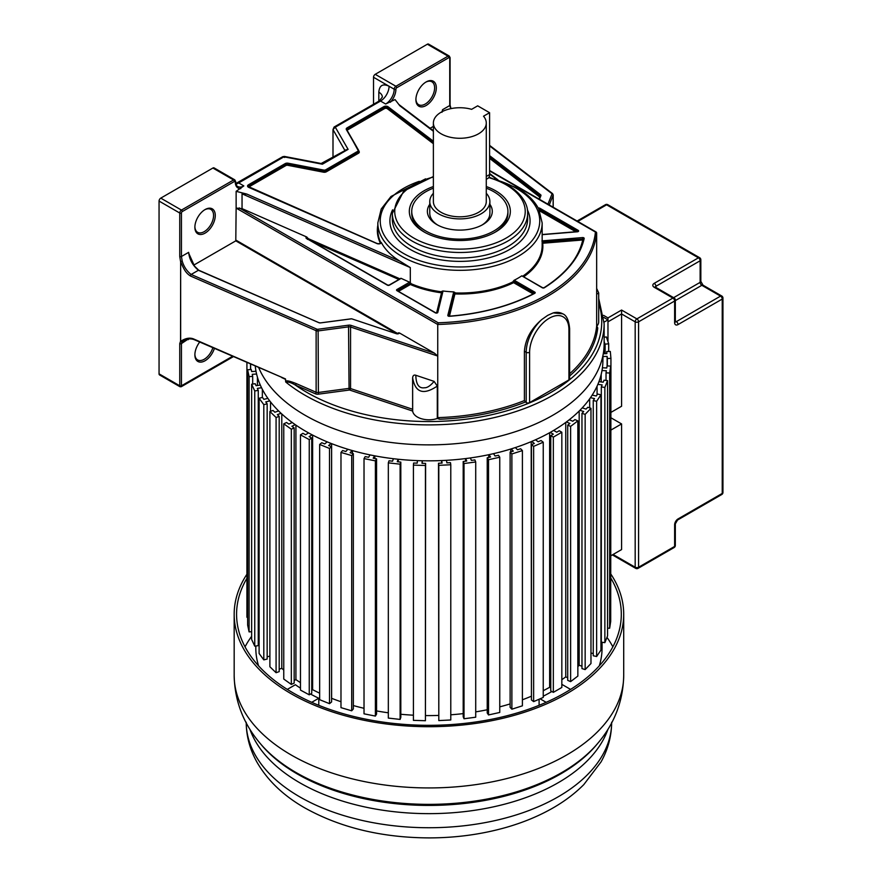 <?xml version="1.0" encoding="UTF-8"?>
<svg xmlns="http://www.w3.org/2000/svg" width="882" height="882" viewBox="0 0 882 882"><rect width="100%" height="100%" fill="white"/><g stroke="black" fill="none" stroke-linecap="round" stroke-linejoin="round"><path stroke-width="1.32" d="M610.939 412.39L621.578 406.249L621.578 310.045L607.974 317.906L607.974 341.676L607.974 321.246M610.939 417.781L621.578 423.922L621.578 549.574L610.939 555.715M621.578 423.922L610.939 430.063M612.847 646.826A192.364 111.055 0 0 0 606.981 637.344M251.646 636.297A192.364 111.055 0 0 0 245.031 646.826M610.939 578.305A192.364 111.055 180 0 1 621.303 614.258A192.364 111.055 180 0 1 502.553 716.868A192.364 111.055 180 0 1 292.912 692.789A192.364 111.055 180 0 1 236.574 614.258A192.364 111.055 180 0 1 246.927 578.327M246.927 574.237A194.768 112.444 0 0 0 234.171 614.258A194.768 112.444 0 0 0 291.214 693.77A194.768 112.444 0 0 0 503.468 718.146A194.768 112.444 0 0 0 623.706 614.258A194.768 112.444 0 0 0 610.939 574.226M312.636 435.091L312.636 689.68A173.126 99.953 0 0 0 319.659 693.164A173.126 99.953 180 0 1 312.636 689.68L311.732 690.242M331.61 443.646L331.61 698.301A173.126 99.953 0 0 0 340.981 701.73A173.126 99.953 180 0 1 331.61 698.301L331.588 698.323M353.34 705.556A173.126 99.953 0 0 0 364.023 708.301A173.126 99.953 180 0 1 353.34 705.556M376.57 710.914A173.126 99.953 0 0 0 388.323 712.799A173.126 99.953 180 0 1 376.57 710.914M400.814 714.266A173.126 99.953 0 0 0 413.415 715.192A173.126 99.953 180 0 1 400.814 714.266M425.609 715.578A173.126 99.953 0 0 0 438.486 715.434A173.126 99.953 180 0 1 425.609 715.578M450.779 714.795A173.126 99.953 0 0 0 463.193 713.615A173.126 99.953 180 0 1 450.779 714.795M475.718 711.873A173.126 99.953 0 0 0 487.228 709.756A173.126 99.953 180 0 1 475.718 711.873M499.752 706.846A173.126 99.953 0 0 0 510.127 703.924A173.126 99.953 180 0 1 499.752 706.846M522.398 699.779A173.126 99.953 0 0 0 531.196 696.295A173.126 99.953 180 0 1 522.398 699.779M543.235 690.716A173.126 99.953 0 0 0 549.64 687.287A173.126 99.953 180 0 1 543.235 690.716M561.834 679.691A173.126 99.953 0 0 0 565.748 676.891A173.126 99.953 180 0 1 561.834 679.691M577.853 666.616A173.126 99.953 0 0 0 579.176 665.304A173.126 99.953 180 0 1 577.853 666.616M318.777 705.302L318.777 698.246A173.126 99.953 180 0 1 310.508 694.046M602.064 642.272L602.064 648.027A173.126 99.953 180 0 1 599.297 665.844M539.1 705.302L539.1 699.239M570.588 689.404L562.495 684.73A173.126 99.953 180 0 1 561.834 685.193M551.867 691.521A173.126 99.953 180 0 1 543.235 696.207M258.58 665.844A173.126 99.953 180 0 1 255.813 648.027L255.813 646.01M300.464 688.136A173.126 99.953 180 0 1 295.382 684.73L287.289 689.404M281.788 413.967L281.788 668.302A173.126 99.953 0 0 0 283.761 670.099A173.126 99.953 180 0 1 281.788 668.302L279.197 669.206M295.922 425.124L295.922 679.614A173.126 99.953 0 0 0 300.464 682.635A173.126 99.953 180 0 1 295.922 679.614L294.158 680.441M318.777 698.246L311.71 702.315M540.082 698.809L546.156 702.315M604.115 322.095L607.974 319.868L603.806 317.454M604.137 342.161L605.107 344.167L608.679 343.771L606.386 336.957L604.137 337.211M602.99 356.526L607.125 356.405L607.312 358.489L610.939 358.379L610.311 351.444L606.684 351.554L606.871 353.627L603.277 353.737M601.998 370.539L606.353 370.76L606.033 372.832L609.66 373.02L610.708 366.107L607.081 365.92L606.772 367.992L602.417 367.772M597.875 384.354L602.13 384.916L601.315 386.944L604.865 387.418L607.566 380.649L604.027 380.186L603.211 382.215L598.955 381.641M590.455 397.694L594.534 398.598L593.244 400.538L596.64 401.288L600.951 394.805L597.555 394.056L596.254 395.996L592.186 395.092M579.904 410.306L583.719 411.53L581.966 413.349L585.152 414.364L590.973 408.3L587.798 407.275L586.045 409.094L582.23 407.881M566.398 421.949L569.893 423.47L567.721 425.135L570.621 426.392L577.853 420.846L574.954 419.589L572.782 421.254L569.298 419.733M553.631 430.427L556.718 432.213L559.265 430.747L561.834 432.224L553.334 437.13L550.765 435.653L553.312 434.176L550.225 432.401M531.692 441.441L534.327 443.459L531.438 444.704L533.632 446.38L543.235 442.202L541.041 440.526L538.163 441.783L535.539 439.765M511.163 448.905L513.28 451.11L510.127 452.124L511.88 453.954L522.398 450.592L520.634 448.762L517.48 449.765L515.364 447.56M489.025 454.649L490.59 457.008L487.228 457.758L488.529 459.709L499.752 457.229L498.451 455.266L495.078 456.016L493.512 453.657M465.718 458.563L466.699 461.021L463.193 461.495L464.009 463.535L475.718 461.97L474.902 459.93L471.385 460.393L470.404 457.945M441.706 460.569L442.08 463.072L438.486 463.259L438.806 465.354L450.779 464.748L450.47 462.653L446.876 462.841L446.49 460.327M417.429 460.613L417.208 463.138L413.603 463.028L413.415 465.123L425.422 465.487L425.609 463.392L422.004 463.282L422.235 460.757M393.383 458.717L392.556 461.187L389.017 460.79L388.323 462.852L400.119 464.175L400.814 462.124L397.275 461.727L398.113 459.246M370.032 454.903L368.61 457.284L365.203 456.611L364.023 458.596L375.39 460.856L376.57 458.872L373.163 458.188L374.585 455.807M347.828 449.247L345.843 451.496L342.635 450.548L340.981 452.422L351.697 455.575L353.34 453.701L350.132 452.764L352.116 450.515M327.2 441.871L324.697 443.933L321.743 442.742L319.659 444.462L329.504 448.442L331.588 446.722L328.633 445.531L331.147 443.459M308.557 432.897L305.58 434.749L302.934 433.327L300.464 434.859L309.251 439.6L311.732 438.056L309.097 436.645L312.074 434.793M292.251 422.522L288.855 424.11L286.584 422.489L283.761 423.812L291.325 429.203L294.158 427.891L291.887 426.271L295.283 424.683M278.602 410.935L274.864 412.236L273.001 410.45L269.892 411.53L276.077 417.484L279.197 416.403L277.345 414.617L281.082 413.316M267.885 398.366L263.872 399.348L262.461 397.429L259.11 398.256L263.806 404.64L267.158 403.824L265.747 401.905L269.771 400.924M260.311 385.059L256.089 385.71L255.152 383.692L251.646 384.243L254.755 390.947L258.261 390.406L257.335 388.389L261.546 387.738M256 371.267L251.668 371.576L251.227 369.503L247.621 369.767L249.088 376.647L252.693 376.393L252.252 374.332L256.596 374.023M247.621 617.279L246.927 617.279L246.927 362.59M251.646 631.699L249.088 631.887L247.621 624.996L247.621 369.767M258.261 390.406L258.261 645.635L254.755 646.175L251.646 639.472L251.646 384.243M259.11 643.342L258.261 643.474M267.158 403.824L267.158 659.052L263.806 659.879L259.11 653.485L259.11 398.256M269.892 656.12L267.158 656.792M279.197 416.403L279.197 671.632L276.077 672.712L269.892 666.759L269.892 411.53M294.158 427.891L294.158 683.12L291.325 684.443L283.761 679.041L283.761 423.812M311.732 438.056L311.732 693.296L309.251 694.829L300.464 690.088L300.464 434.859M331.588 446.722L331.588 701.951L329.504 703.671L319.659 699.691L319.659 444.462M353.34 453.701L353.34 708.93L351.697 710.804L340.981 707.651L340.981 452.422M376.57 458.872L376.57 714.1L375.39 716.085L364.023 713.825L364.023 458.596M400.814 462.124L400.814 717.353L400.119 719.414L388.323 718.08L388.323 462.852M425.609 463.392L425.422 720.715L413.415 720.351L413.415 465.123M450.779 464.748L450.779 719.977L438.806 720.583L438.486 463.259M475.718 461.97L475.718 717.209L464.009 718.764L463.193 716.724L463.193 461.495M499.752 457.229L499.752 712.458L488.529 714.949L487.228 712.987L487.228 457.758M522.398 450.592L522.398 705.821L511.88 709.194L510.127 707.353L510.127 452.124M531.438 696.482L531.196 441.65M543.235 442.202L543.235 697.442L533.632 701.62L531.438 699.933L531.438 444.704M550.765 687.938L549.64 687.287L549.64 432.72M561.834 432.224L561.834 687.453L553.334 692.37L550.765 690.882L550.765 435.653M567.721 677.751L565.748 676.891L565.748 422.434M577.853 420.846L577.853 676.075L570.621 681.621L567.721 680.364L567.721 425.135M581.966 666.197L579.176 665.304L579.176 411.023M590.973 408.3L590.973 663.529L585.152 669.592L581.966 668.578L581.966 413.349M593.244 653.54L590.973 653.033M600.951 394.805L600.951 650.045L596.64 656.517L593.244 655.767L593.244 400.538M607.566 380.649L607.566 635.889L604.865 642.647L601.315 642.173L601.315 386.944M610.708 366.107L610.708 621.336L609.66 628.249L607.566 628.138M610.939 358.379L610.708 613.607M608.679 351.488L608.679 343.771M605.107 353.682L605.107 344.167M604.424 353.704L604.424 342.128M606.684 353.638L606.684 351.554M607.312 365.931L607.312 358.489M607.125 365.92L607.125 356.405M609.66 628.249L609.66 373.02M606.033 380.451L606.033 372.832M601.182 381.939L601.182 374.453M604.865 642.647L604.865 387.418M597.07 394.783L597.07 386.162M596.64 656.517L596.64 401.288M589.683 407.881L589.683 398.785M585.152 669.592L585.152 414.364M570.621 681.621L570.621 426.392M553.334 692.37L553.334 437.13M533.632 701.62L533.632 446.38M511.88 709.194L511.88 453.954M510.755 451.915L510.755 449.037M488.529 714.949L488.529 459.709M488.727 457.416L488.727 454.715M464.009 718.764L464.009 463.535M465.531 461.176L465.531 458.585M438.806 720.583L438.806 465.354M441.628 463.105L441.628 460.569M422.28 460.768L422.28 463.293M425.422 720.715L425.422 465.487M398.267 459.257L398.267 461.837M400.119 719.414L400.119 464.175M374.85 455.862L374.85 458.53M375.39 716.085L375.39 460.856M352.491 450.614L352.491 453.447M351.697 710.804L351.697 455.575M329.504 703.671L329.504 448.442M309.251 694.829L309.251 439.6M291.325 684.443L291.325 429.203M276.077 672.712L276.077 417.484M270.531 401.905L270.531 411.31M263.806 659.879L263.806 404.64M262.351 389.315L262.351 397.462M254.755 646.175L254.755 390.947M257.412 377.11L257.412 385.5M252.693 384.078L252.693 376.393M249.088 631.887L249.088 376.647M250.62 369.547L250.62 364.2M250.554 369.558L250.554 364.167M433.382 188.175A48.091 27.761 0 0 0 411.74 211.36A48.091 27.761 0 0 0 425.83 230.996A48.091 27.761 0 0 0 478.231 237.015A48.091 27.761 0 0 0 507.922 211.36A48.091 27.761 0 0 0 493.832 191.725A48.091 27.761 0 0 0 486.28 188.175M489.885 204.282A32.458 18.742 180 0 1 482.785 224.612A32.458 18.742 180 0 1 436.877 224.612L436.877 224.612A32.458 18.742 180 0 1 429.777 204.282M437.759 225.108A30.054 17.353 180 0 1 429.777 213.323L429.777 201.548A30.054 17.353 0 0 0 438.575 213.819A30.054 17.353 0 0 0 471.33 217.578A30.054 17.353 0 0 0 489.885 201.548A30.054 17.353 0 0 0 486.28 193.301M433.382 193.301A30.054 17.353 0 0 0 429.777 201.548M489.885 201.548L489.885 213.323A30.054 17.353 180 0 1 481.903 225.108M486.28 123.006L486.28 201.548A26.449 15.27 180 0 1 469.952 215.649A26.449 15.27 180 0 1 441.132 212.341A26.449 15.27 180 0 1 433.382 201.548L433.382 123.006A26.449 15.27 0 0 0 441.132 133.81A26.449 15.27 0 0 0 469.952 137.118A26.449 15.27 0 0 0 486.28 123.006A26.449 15.27 0 0 0 483.512 116.215L489.587 112.709L489.587 174.548A8.412 4.862 60 0 1 487.845 178.407L486.28 179.3M489.587 112.709L477.68 105.829L471.616 109.335A26.449 15.27 0 0 0 433.382 123.006M412.622 378.345L412.622 409.259L350.551 388.565L350.551 326.99L437.737 356.052L437.737 324.488A167.955 96.965 0 0 0 596.662 232.738L596.662 325.877L597.753 327.961A169.157 97.659 180 0 1 569.629 375.997M524.404 400.571L524.404 351.245L526.201 352.282L526.201 402.6L524.404 400.571A167.955 96.965 180 0 1 437.737 417.627L439.633 419.237L437.296 418.465L437.296 386.073L434.109 381.377L415.808 375.269C413.967 374.641 412.908 375.5 412.622 377.849L412.666 411.056L349.945 390.142A1.202 0.695 -0 0 0 349.074 390.076L318.391 394.166A3.605 2.084 180 0 1 315.403 393.791L295.393 385.092C291.6 382.788 288.381 381.763 285.746 382.027A175.198 101.154 0 0 0 305.051 395.268A175.198 101.154 0 0 0 327.983 406.415A175.198 101.154 0 0 0 509.587 413.537A175.198 101.154 0 0 0 604.137 323.738L604.137 343.715A175.198 101.154 180 0 1 495.982 437.174A175.198 101.154 180 0 1 305.051 415.246A175.198 101.154 180 0 1 258.746 367.739M526.201 402.6A2.403 1.389 180 0 0 529.608 402.6L568.923 379.899L568.923 329.581L569.629 328.6C568.813 320.122 566.498 315.194 562.661 313.794L553.212 312.901L547.7 315.37L541.912 319.427C531.196 328.545 525.363 339.151 524.404 351.245M195.032 339.691A1.202 0.595 -66.5 0 1 194.558 339.813A1.202 0.595 -66.5 0 1 194.316 339.261C190.28 337.31 185.738 338.004 180.667 341.334L180.656 261.469L182.188 261.039C183.897 266.739 186.885 271.215 191.151 274.467L316.858 329.151A1.202 0.695 0 0 0 317.851 329.273L348.533 325.182A3.605 2.084 180 0 1 351.146 325.414L434.462 353.175L437.737 356.052L437.737 417.627M412.622 378.102L412.622 377.849C415.235 392.655 423.459 395.39 437.296 386.073M569.629 328.6L569.629 378.918A2.403 1.389 180 0 1 568.923 379.899M596.662 294.213L598.702 292.945L598.702 321.776A16.317 9.415 180 0 1 596.717 326.274M437.296 418.465A16.317 9.415 180 0 1 412.666 411.056M596.662 288.756L596.662 289.417M450.57 108.706L450.801 107.979M450.526 107.825L449.743 105.542L449.732 58.124A1.202 0.695 -0 0 0 450.085 57.639L449.236 56.04A2.403 1.389 120 0 0 448.034 56.161L395.897 86.26A2.403 1.389 120 0 0 394.199 89.214A12.083 6.979 -60 0 1 385.655 104.021L395.048 99.578L399.833 105.763L433.382 131.275M430.118 128.265L433.382 126.38M449.743 105.542L442.543 109.688L441.959 112.312M415.907 99.622A14.432 8.335 -60 0 1 426.116 81.949L426.116 81.949A14.432 8.335 -60 0 1 436.314 87.836A14.432 8.335 -60 0 1 426.116 105.509A14.432 8.335 -60 0 1 415.907 99.622M442.543 109.688L442.786 111.33M596.662 232.738L595.427 232.032L596.662 232.738M235.979 183.996A12.083 6.979 120 0 0 238.702 182.938L243.829 185.904L236.133 191.328L236.133 208.086L437.737 324.488L438.211 322.79A166.753 96.27 0 0 0 595.427 232.032L489.587 170.921M193.797 265.096L235.792 240.852L236.133 208.086L242.043 208.626L242.043 193.831L410.306 267.577L410.306 282.538L400.924 278.271L399.932 278.844L307.84 238.46L306.848 237.037L242.043 208.626M434.462 353.175L399.337 332.9L398.278 332.878L398.278 333.605M399.337 332.9A1.918 1.114 180 0 1 396.459 333.738L351.697 318.821L320.508 322.9A1.918 1.114 180 0 1 318.92 322.702L198.836 270.465M189.233 255.703L188.638 252.351L181.449 256.508L182.188 261.039M598.702 303.165A172.795 99.765 0 0 1 570.544 378.951A172.795 99.765 0 0 1 527.976 403.526A172.795 99.765 0 0 1 295.393 385.092A1.202 0.595 113.5 0 0 296.12 383.549C289.583 380.936 286.088 380.219 285.636 381.41L285.492 378.929L194.558 339.813C191.262 338.445 187.69 338.6 183.864 340.276L182.122 341.698L181.449 343.605L181.449 385.798A1.202 0.695 180 0 1 179.752 385.798L179.752 343.605L180.545 341.257L181.317 341.753L180.545 341.257L180.656 261.469C184.647 272.229 187.877 274.225 190.435 276A1.202 0.595 -66.5 0 1 191.151 274.467L198.406 270.278C192.662 265.405 189.398 259.429 188.638 252.351M434.109 381.377C430.372 385.82 427.142 387.948 424.429 387.771C418.928 388.587 416.05 384.431 415.808 375.269M281.645 377.54L285.636 379.425M284.688 157.47L282.725 156.698L235.858 183.511M344.994 150.59L321.147 163.501L322.382 164.217L283.938 156.82L238.702 182.938A2.414 1.4 -120 0 0 237.49 182.817M322.779 163.997L348.103 149.367L344.873 150.149A2.403 1.389 180 0 1 344.961 150.37M345.413 150.105L348.103 149.367L335.292 127.173L334.08 127.052L332.999 129.577L335.292 127.173L380.528 101.055L385.655 104.021M410.306 267.577L399.877 261.149A82.158 47.441 180 0 1 381.432 242.715L380.98 242.241L380.98 242.925M236.133 191.328L246.861 194.084L242.043 193.831M437.141 312.691L442.246 291.898A0.717 0.584 13.8 0 1 442.951 291.369L437.803 312.382A1.444 0.838 180 0 1 436.833 313.055A1.444 0.838 180 0 1 435.355 312.845L396.955 290.674A1.444 0.838 180 0 1 396.955 289.505L409.347 282.339L410.373 284.511L410.306 282.538M522.629 276.176L521.813 275.834A82.158 47.441 180 0 1 514.096 280.3L513.148 281.358L514.636 280.498L534.779 292.118A1.444 0.838 180 0 1 534.735 293.32A156.588 90.405 180 0 1 449.434 316.296A1.444 0.838 180 0 1 447.824 315.359A0.717 0.584 -166.2 0 1 448.53 315.988L454.197 293.298A0.717 0.584 -166.2 0 0 454.914 293.938L454.958 292.537L453.723 291.898A82.158 47.441 180 0 1 442.907 290.994L441.684 291.435L441.529 292.824A0.717 0.584 -166.2 0 0 442.036 292.703M539.189 209.905L539.288 209.089L577.897 231.481M392.589 209.828A70.086 40.462 180 0 0 409.788 249.154L410.428 249.529A70.086 40.462 180 0 0 495.508 255.802A70.086 40.462 180 0 0 527.381 209.828M486.28 186.532A50.494 29.15 180 0 1 495.541 190.744A50.494 29.15 180 0 1 495.541 231.977A50.494 29.15 180 0 1 424.121 231.977L424.121 231.977A50.494 29.15 180 0 1 424.121 190.744A50.494 29.15 180 0 1 433.382 186.532M424.992 232.462A48.091 27.761 180 0 1 411.74 213.323L411.74 211.36M507.922 211.36L507.922 213.323A48.091 27.761 180 0 1 494.67 232.462M373.516 104.285L373.516 77.263A2.403 1.389 -60 0 1 375.214 74.32L427.351 44.221A2.403 1.389 -60 0 1 428.553 44.1L449.236 56.04M425.675 82.213A13.23 7.64 -60 0 1 431.871 81.783A13.23 7.64 -60 0 1 434.617 87.836A13.23 7.64 -60 0 1 425.267 104.032A13.23 7.64 -60 0 1 418.652 104.693A13.23 7.64 -60 0 1 415.918 99.115M285.636 381.41L285.746 382.027M307.399 239.375L307.84 238.46L306.947 238.471M194.878 227.236A14.432 8.335 -60 0 1 205.076 209.563L205.076 209.563A14.432 8.335 -60 0 1 215.274 215.451A14.432 8.335 -60 0 1 205.076 233.124A14.432 8.335 -60 0 1 194.878 227.236M180.545 261.403L179.752 256.508L179.752 213.025A1.202 0.695 0 0 0 181.449 213.025L181.449 256.508A1.202 0.695 180 0 1 179.752 256.508M182.122 341.698L181.317 341.753M179.752 343.605A1.202 0.695 0 0 0 181.449 343.605L188.351 338.953M188.682 338.92L188.252 339.68L188.494 338.942M214.381 348.434A14.432 8.335 -60 0 1 205.076 360.738A14.432 8.335 -60 0 1 194.878 354.851A14.432 8.335 -60 0 1 199.707 342.051M240.775 188.649A13.285 7.673 -60 0 1 235.285 181.946A1.202 0.695 0 0 0 235.637 181.449L234.788 179.862L214.094 167.911A2.403 1.389 -60 0 0 212.893 168.032L160.767 198.13A2.403 1.389 -60 0 0 159.058 201.074L159.058 373.847L180.601 386.283L232.506 356.317M233.311 356.67L181.207 386.746L180.005 386.746L159.565 374.949A2.403 1.389 -60 0 1 159.058 373.847M212.827 347.751A13.23 7.64 -60 0 1 204.227 359.261A13.23 7.64 -60 0 1 197.612 359.922A13.23 7.64 -60 0 1 194.889 354.344M204.646 209.828A13.23 7.64 -60 0 1 210.842 209.398A13.23 7.64 -60 0 1 213.576 215.451A13.23 7.64 -60 0 1 204.227 231.646A13.23 7.64 -60 0 1 197.612 232.308A13.23 7.64 -60 0 1 194.889 226.729M513.148 281.358L513.622 282.659L514.129 281.38L534.47 293.254M542.154 243.046A0.717 0.584 173.9 0 0 542.717 243.245L542.617 241.844L583.476 238.989M542.154 241.999L542.518 240.841L582.55 237.578L582.748 239.981L542.717 243.245A82.886 47.849 180 0 1 523.688 276.794M332.999 157.272L332.999 129.577L344.873 150.414M603.012 355.159L602.88 361.642A173.952 100.427 180 0 1 551.945 431.419A173.952 100.427 180 0 1 367.055 454.263A173.952 100.427 180 0 1 255.273 366.228M607.974 317.906L603.553 315.348M577.809 221.448L606.618 204.811L698.434 257.82L654.223 283.343A4.807 2.778 180 0 0 654.223 287.278L672.922 298.072L636.881 318.887L621.578 310.045M607.974 321.831L621.578 313.97L635.183 321.831A2.403 1.389 0 0 0 638.579 321.831A2.403 1.389 -120 0 0 636.881 318.887A2.403 1.389 120 0 0 635.183 321.831L635.183 567.236L613.078 554.48M638.579 321.831L674.631 301.016A2.403 1.389 0 0 0 675.325 300.034A2.403 2.403 0 0 0 674.124 297.951A2.403 1.389 120 0 0 672.922 298.072A2.403 1.389 60 0 1 674.631 301.016L674.631 322.614A4.807 2.778 -60 0 0 678.026 324.576L722.237 299.053L722.237 493.424L678.026 518.947A4.807 2.778 -60 0 0 674.631 524.834A2.403 1.389 0 0 0 675.325 523.853L675.325 545.451A2.403 1.389 180 0 1 674.631 546.432L638.579 567.236A2.403 1.389 180 0 1 635.183 567.236A2.403 1.389 120 0 0 635.679 568.339A2.403 2.403 0 0 0 638.083 568.339A2.403 1.389 -120 0 0 638.579 567.236L638.579 321.831M654.223 287.278A2.403 1.389 -60 0 1 655.425 287.157L674.124 297.951M655.249 287.036A2.403 1.389 180 0 1 655.921 286.286A2.403 1.389 -120 0 0 654.223 283.343M655.921 287.444L655.921 286.286L700.132 260.774A2.403 1.389 0 0 0 700.837 259.782A2.403 2.403 0 0 0 699.635 257.709A2.403 1.389 120 0 0 698.434 257.82A2.403 1.389 60 0 1 700.132 260.774L700.132 282.361L673.628 297.664M607.819 204.701A2.403 2.403 0 0 0 605.416 204.701A2.403 1.389 60 0 1 606.618 204.811A2.403 1.389 -60 0 1 607.819 204.701L699.635 257.709M699.658 507.271A2.403 1.389 60 0 1 699.635 507.282A2.403 2.403 0 0 0 699.669 507.26L677.497 520.06M674.631 524.834L674.631 546.432A2.403 1.389 60 0 1 674.124 547.535L638.083 568.339M675.127 321.754L675.325 321.632A2.403 1.389 180 0 1 674.631 322.614M678.026 324.576A2.403 1.389 -120 0 0 676.329 321.632A2.403 1.389 -60 0 1 675.347 321.842M700.837 259.782L700.837 281.38A2.403 1.389 180 0 1 700.132 282.361A2.403 1.389 -120 0 0 701.829 285.305L720.539 296.109L676.329 321.632L675.325 321.059M675.325 300.608L701.829 285.305A2.403 1.389 -60 0 1 703.031 285.195L721.741 295.988A2.403 1.389 120 0 0 720.539 296.109A2.403 1.389 60 0 1 722.237 299.053A2.403 1.389 0 0 0 722.942 298.072A2.403 2.403 0 0 0 721.741 295.988M722.942 492.443A2.403 1.389 180 0 1 722.237 493.424A2.403 1.389 60 0 1 721.741 494.526A2.403 2.403 0 0 0 722.942 492.443L722.942 298.072M721.741 494.526L677.53 520.049A2.403 1.389 -120 0 0 678.026 518.947M623.706 614.258L623.706 675.491A194.768 112.444 180 0 1 503.876 779.28A194.768 112.444 180 0 1 291.832 755.356A194.768 112.444 180 0 1 291.214 755.003A194.768 112.444 0 0 1 234.171 675.491L234.171 614.258M234.171 675.491C234.678 700.804 243.234 723.306 259.826 742.997A187.679 108.354 0 0 0 296.231 772.632A187.679 108.354 180 0 0 598.051 742.997C614.644 723.306 623.188 700.804 623.706 675.491M598.051 742.997L596.783 744.518A186.267 107.538 180 0 1 297.223 773.933A186.267 107.538 180 0 1 296.617 773.58A186.267 107.538 180 0 1 261.094 744.518L259.826 742.997M607.952 729.304A182.717 105.498 0 0 1 481.495 809.191A182.717 105.498 0 0 1 299.737 782.742A182.717 105.498 180 0 1 249.926 729.304M246.221 722.843A182.717 105.498 0 0 0 299.737 796.843A182.717 105.498 0 0 0 498.374 819.819A182.717 105.498 0 0 0 611.656 722.843M489.587 174.548L486.28 176.455M596.662 325.877A167.955 96.965 180 0 1 569.629 373.759M525.264 402.06A169.157 97.659 180 0 1 439.633 419.237M541.912 319.427A30.209 17.442 120 0 0 526.201 352.282A2.403 1.389 -0 0 0 529.608 352.282A27.805 16.052 120 0 1 549.265 318.226A27.805 16.052 120 0 1 568.923 329.581M562.661 313.794A30.209 17.442 120 0 0 553.212 312.901M529.608 402.6L529.608 352.282M547.931 204.194L551.967 194.106A1.202 0.959 21.8 0 1 553.135 195.242A2.403 1.389 0 0 0 553.201 194.933L552.485 193.555A1.202 0.783 127.5 0 0 551.757 193.533L489.587 145.905M549.254 204.966L553.135 195.242L553.135 207.204M551.967 194.106A1.202 0.695 0 0 0 551.757 193.533M552.716 194.095A1.202 0.783 127.5 0 0 552.485 193.555L489.587 145.365M451.055 108.607L450.823 107.924A1.202 1.202 0 0 0 450.79 107.858L450.085 105.046A1.202 0.695 180 0 1 449.732 105.542M449.732 58.124A1.202 0.695 120 0 0 448.883 57.639A1.202 0.695 60 0 0 448.034 56.161L427.351 44.221M375.214 74.32L395.897 86.26L396.757 87.737L448.883 57.639M396.757 87.737A1.202 0.695 120 0 0 395.908 89.214A13.285 7.673 -60 0 1 390.417 102.257M373.516 77.263L394.199 89.214A1.202 0.695 -0 0 0 395.908 89.214M489.587 155.651L540.589 194.724L540.016 195.561L489.587 156.93M540.589 194.724A1.918 1.114 180 0 1 540.931 195.639L539.464 199.31M540.137 196.267A1.202 0.695 0 0 0 540.016 196.157L540.016 195.561A1.202 0.695 180 0 1 540.258 195.969A0.717 0.573 21.8 0 0 540.225 196.135L539.045 199.067M539.023 199.056L540.258 195.958A0.717 0.573 21.8 0 1 540.931 195.639M538.968 199.023L539.817 197.072M539.751 197.061L489.587 158.374M489.587 157.525L540.016 196.157L539.63 196.719M438.211 322.79L239.209 207.898M397.98 333.694L236.133 240.257M398.278 332.878A1.202 0.695 180 0 1 398.631 333.363L396.459 333.738M396.812 333.837L352.05 318.931M351.19 318.81L320.353 322.911M320.508 322.9L318.92 322.702M319.339 322.845L198.693 270.201L194.525 266.144L189.046 253.961M316.858 329.151A1.202 0.595 113.5 0 0 316.131 330.684L190.435 276M349.945 390.142L350.551 388.565A2.403 1.389 -0 0 0 348.798 388.411L318.115 392.501A2.403 1.389 180 0 1 316.131 392.258L316.131 330.684A2.403 1.389 0 0 0 318.115 330.926L317.851 329.273M318.391 394.166L318.115 330.926L348.798 326.836A2.403 1.389 180 0 1 350.551 326.99L351.146 325.414M348.533 325.182L349.074 390.076M315.403 393.791A1.202 0.595 -66.5 0 0 316.131 392.258L296.12 383.549M285.492 378.929L194.316 339.261M496.853 179.542L489.587 174.019M381.432 242.715A2.889 1.665 180 0 1 376.934 243.553L248.691 187.348A2.889 1.665 180 0 1 248.393 184.845L285.151 163.622A2.889 1.665 180 0 1 288.105 163.214L323.738 170.072A1.918 1.114 0 0 0 325.701 169.807L357.772 151.285A1.918 1.114 0 0 0 358.246 150.149L346.361 129.577A2.889 1.665 180 0 1 347.067 127.879L383.824 106.656A2.889 1.665 180 0 1 387.904 106.656A2.889 1.665 180 0 1 388.168 106.821L433.382 141.208M246.861 194.084L399.877 261.149M380.958 242.969A82.158 47.441 180 0 1 377.827 230.004L377.827 222.892A82.158 47.441 0 0 0 401.266 256.067A82.158 47.441 0 0 0 401.883 256.442A82.158 47.441 0 0 0 491.428 266.717A82.158 47.441 0 0 0 542.154 222.892L538.704 208.924C534.558 200.898 527.524 193.996 517.58 188.241L494.394 178.848M442.191 292.063L441.684 291.832A82.158 47.441 180 0 1 410.803 283.585L397.506 290.751M534.205 293.375L513.148 281.755A82.158 47.441 180 0 1 454.958 292.934L454.197 293.298L448.618 316.043M542.154 222.892L542.154 245.593A82.158 47.441 180 0 1 522.717 276.22M577.291 231.801L542.154 234.667M577.688 231.591L578.206 230.378A1.444 0.838 180 0 1 578.548 231.227A1.444 0.838 180 0 1 577.39 231.79M578.206 230.378L539.795 208.207L538.726 208.968M538.229 208.02A1.444 0.838 180 0 1 539.795 208.207M577.611 231.613L538.935 209.376M539.608 210.853L575.858 231.779M542.518 240.841L541.912 240.984M582.55 237.578A1.444 0.838 180 0 1 584.182 238.504A156.588 90.405 180 0 1 544.381 287.752A1.444 0.838 180 0 1 542.298 287.775L521.813 275.834M447.824 315.359L453.723 291.898M400.924 278.271A1.444 0.838 180 0 1 400.516 278.756L389.425 285.162A1.444 0.838 180 0 1 387.385 285.162L306.385 238.394A1.444 0.838 180 0 1 306.848 237.037M380.98 242.241A2.403 1.389 180 0 1 381.079 242.627A2.403 1.389 180 0 1 380.528 243.509M248.581 187.293A2.403 1.389 180 0 1 248.029 186.411A2.403 1.389 180 0 1 248.735 185.429L248.393 184.845M248.647 187.182A1.918 1.114 0 0 1 249.077 186.819L248.735 185.429L285.492 164.206A2.403 1.389 180 0 1 287.951 163.876L288.105 163.214M285.151 163.622L285.492 165L248.735 186.223A2.403 1.389 0 0 0 248.151 186.764M358.82 150.976L359.15 151.55A2.889 1.665 180 0 1 358.456 153.259L326.384 171.77A2.889 1.665 180 0 1 323.429 172.177L287.808 165.32L287.951 163.876L323.584 170.733A2.403 1.389 0 0 0 326.042 170.391L325.701 169.807M323.738 170.072L323.584 171.516L287.951 164.669A2.403 1.389 0 0 0 285.492 165L285.834 165.584L249.077 186.819M357.772 151.285L358.114 152.663L326.042 171.185L326.042 170.391L358.114 151.88A2.403 1.389 0 0 0 358.82 150.888A2.403 1.389 0 0 0 358.698 150.458L358.246 150.149M358.544 150.194L346.78 129.731L358.82 151.682A2.403 1.389 180 0 1 358.114 152.663L358.456 153.259M346.361 129.577L346.703 129.445A2.403 1.389 180 0 1 347.398 128.463L347.067 127.879M347.199 130.459A1.918 1.114 0 0 1 347.74 129.841L347.398 128.463L384.166 107.24A2.403 1.389 180 0 1 387.782 107.384L388.168 106.821M383.824 106.656L384.166 108.034L347.398 129.257A2.403 1.389 0 0 0 346.824 129.797M433.382 143.711L387.396 108.74L387.782 107.384L433.382 142.057M380.462 243.388A82.643 47.716 180 0 1 377.827 225.252M287.808 165.32A1.918 1.114 0 0 0 285.834 165.584M326.384 171.77L326.042 171.185A2.403 1.389 180 0 1 323.584 171.516L323.429 172.177M433.382 142.851L387.782 108.177A2.403 1.389 0 0 0 384.166 108.034L384.508 108.618L347.74 129.841M387.396 108.74A1.918 1.114 0 0 0 384.508 108.618M419.292 181.328A79.744 46.04 0 0 0 403.592 253.476A79.744 46.04 0 0 0 516.378 253.476A79.744 46.04 0 0 0 516.378 188.362A79.744 46.04 0 0 0 500.678 181.328M527.645 213.422L527.645 218.945A67.66 39.062 180 0 1 485.883 255.041A67.66 39.062 180 0 1 412.137 246.574A67.66 39.062 180 0 1 411.519 246.21A67.66 39.062 180 0 1 392.325 218.945L392.325 213.422A67.66 39.062 0 0 0 411.519 240.676A67.66 39.062 0 0 0 412.137 241.051A67.66 39.062 0 0 0 485.883 249.518A67.66 39.062 0 0 0 527.645 213.422C528.053 207.038 524.735 195.308 507.326 184.691L489.003 177.172M433.382 177.05A65.246 37.672 0 0 0 413.845 238.085A65.246 37.672 0 0 0 506.125 238.085A65.246 37.672 0 0 0 506.125 184.812A65.246 37.672 0 0 0 488.716 177.624M378.819 92.18A12.083 6.979 0 0 1 382.358 97.064L379.315 100.934A2.414 1.4 60 0 1 380.528 101.055A12.083 6.979 120 0 0 389.072 86.249C382.843 83.349 379.425 85.322 378.819 92.18L378.819 101.221M307.84 238.063L306.693 238.327M398.862 279.462L312.041 241.414M397.253 290.619L410.803 283.188M397.462 290.729L396.955 289.505M437.803 312.382A0.717 0.584 -166.2 0 0 437.108 312.79L442.257 291.788M441.684 291.435L442.246 291.81M436.59 312.945L441.529 292.824A82.886 47.849 180 0 1 410.373 284.511L398.532 291.347M235.285 181.946A1.202 0.695 120 0 0 234.436 181.449L182.298 211.548A1.202 0.695 120 0 0 181.449 213.025M182.298 211.548A1.202 0.695 -120 0 0 181.449 210.081A2.403 1.389 120 0 0 179.752 213.025L159.058 201.074M243.829 185.904A12.083 6.979 -60 0 1 237.787 186.499C236.96 186.73 236.244 185.055 235.637 181.449M234.788 179.862A2.403 1.389 120 0 0 233.587 179.972A1.202 0.695 60 0 1 234.436 181.449M212.893 168.032L233.587 179.972L181.449 210.081L160.767 198.13M235.792 240.852L396.305 333.517M453.491 292.24L454.958 292.537M534.779 292.118L534.272 293.342M533.136 293.938L513.622 282.659A82.886 47.849 180 0 1 454.914 293.938L449.467 316.164M583.465 239.044A0.717 0.584 12.9 0 1 584.182 238.504M583.476 239.386L542.154 242.407M573.598 260.62A155.144 89.578 0 0 0 582.748 239.981M577.104 221.04L605.416 204.701M612.373 554.888L635.679 568.339M674.124 547.535A2.403 2.403 0 0 0 675.325 545.451M675.325 321.632L675.325 300.034M700.837 281.38L703.031 285.195M677.53 520.049L675.325 523.853M611.656 722.248C611.568 736.183 608.018 749.413 601.028 761.938L583.818 784.583C575.262 793.194 565.241 800.823 553.764 807.504C539.464 815.795 523.522 822.443 505.937 827.47C481.715 834.328 456.27 837.812 429.611 837.9C381.939 837.735 340.309 827.713 304.709 807.846C283.64 795.796 267.797 780.702 257.202 762.577C249.981 749.876 246.321 736.437 246.21 722.248M255.813 370.175L255.813 371.278M596.662 288.436L598.702 292.945M450.085 105.046L450.085 57.639M489.587 170.513L596.221 232.076M321.147 163.501L284.39 156.423L282.725 156.698M497.999 179.895L489.587 173.489M433.382 130.745L398.84 104.484M542.154 234.535L577.908 231.558M381.079 242.627C380.726 243.608 379.403 243.906 377.121 243.509L248.029 186.411M425.587 178.848L390.991 196.477L381.222 209.012L377.827 222.892M433.382 176.532L403.713 191.052L392.325 213.422M604.137 323.738L598.702 298.403M379.315 100.934L334.08 127.052M553.201 194.933L553.201 207.237M306.682 238.394L387.749 285.118L389.061 285.118L400.219 278.756M397.253 290.674L435.719 312.812L437.108 312.79M448.53 316.065L449.379 316.175C481.804 313.562 510.138 305.933 534.393 293.276L534.481 293.298M522.464 276.154L542.662 287.741L543.996 287.73C565.869 273.74 579.022 257.478 583.476 238.934"/></g></svg>
